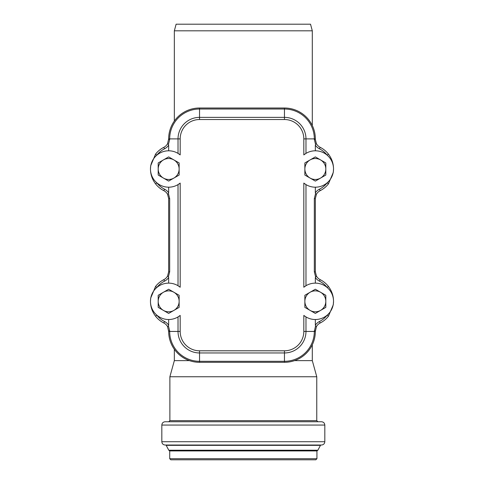 <?xml version="1.0" encoding="UTF-8"?>
<svg xmlns="http://www.w3.org/2000/svg" width="484" height="484" viewBox="0 0 484 484"><rect width="100%" height="100%" fill="white"/><g stroke="black" fill="none" stroke-linecap="round" stroke-linejoin="round"><path stroke-width="0.73" d="M174.343 121.042L174.343 30.819L312.301 30.819L312.301 125.544M189.462 360.622L174.343 360.622L174.343 349.285M294.538 360.622L312.301 360.622L312.301 344.783M166.006 445.02L168.777 450.223L169.715 450.937L169.715 458.699L170.816 459.8L315.834 459.8L316.935 458.699L316.935 450.937L317.873 450.223L320.638 445.02M161.825 425.061L161.825 441.717C162.025 443.725 163.126 444.826 165.135 445.02L321.509 445.02C323.518 444.826 324.625 443.725 324.818 441.717L324.818 425.061C324.625 423.052 323.518 421.951 321.509 421.752L165.135 421.752C163.126 421.951 162.025 423.052 161.825 425.061L324.818 425.061M174.343 360.622L169.878 376.758L169.878 420.65L168.777 421.752M169.878 376.758L316.766 376.758L316.766 420.65L317.873 421.752M312.301 30.819L310.528 24.2L176.115 24.2L174.343 30.819M199.541 119.524L284.459 119.524A19.366 19.366 0 0 1 303.819 138.89L305.979 138.89L305.979 153.392L303.819 154.904A18.198 18.198 0 0 1 328.624 156.568A18.198 18.198 0 0 1 328.624 181.427A18.198 18.198 0 0 1 303.819 183.085L305.979 184.598L305.979 285.723L303.819 287.242A18.198 18.198 0 0 1 328.624 288.9A18.198 18.198 0 0 1 328.624 313.759A18.198 18.198 0 0 1 303.819 315.417L303.819 331.437A19.366 19.366 0 0 1 284.459 350.797L199.541 350.797A19.366 19.366 0 0 1 180.181 331.437L178.021 331.437L178.021 316.935L180.181 315.417A18.198 18.198 0 0 1 155.376 313.759A18.198 18.198 0 0 1 155.376 288.9A18.198 18.198 0 0 1 180.181 287.242L178.021 285.723L178.021 184.598L180.181 183.085A18.198 18.198 0 0 1 155.376 181.427A18.198 18.198 0 0 1 155.376 156.568A18.198 18.198 0 0 1 180.181 154.904L178.021 153.392L178.021 138.89L180.181 138.89A19.366 19.366 0 0 1 199.541 119.524L199.541 117.37A21.52 21.52 0 0 0 178.021 138.89L169.672 138.89A29.869 29.869 0 0 1 199.541 109.021L284.459 109.021A29.869 29.869 0 0 1 314.328 138.89L314.328 139.452L315.338 139.452L315.338 138.89A30.879 30.879 0 0 0 284.459 108.011L199.541 108.011A30.879 30.879 0 0 0 168.662 138.89L167.555 143.736L168.432 144.401L169.672 139.452L169.672 138.89L168.662 138.89M303.819 315.417L305.979 316.935L305.979 331.437L303.819 331.437M315.338 271.784L315.338 198.543L316.445 194.259L315.568 193.594L314.328 198.543L314.328 271.784L315.338 271.784L316.445 276.068L315.338 277.435A10.479 10.479 0 0 0 319.446 281.143L320.19 279.661A8.821 8.821 0 0 1 316.445 276.068M319.446 281.143A22.609 22.609 0 0 1 327.142 287.484L328.448 286.467A24.261 24.261 0 0 0 320.19 279.661M328.448 183.853L327.142 182.843A22.609 22.609 0 0 1 319.446 189.183L320.19 190.66A24.261 24.261 0 0 0 328.448 183.853L333.288 172.407L333.53 168.995C333.494 163.519 331.8 158.564 328.448 154.136A24.261 24.261 0 0 0 320.19 147.33A8.821 8.821 0 0 1 316.445 143.736L315.338 139.452M316.445 194.259A8.821 8.821 0 0 1 320.19 190.66M319.446 189.183A10.479 10.479 0 0 0 315.338 192.892L315.568 193.594M168.662 331.437L169.672 331.437L169.672 330.874L168.432 325.926L167.555 326.591L168.662 331.437A30.879 30.879 0 0 0 199.541 362.316L284.459 362.316A30.879 30.879 0 0 0 315.338 331.437L316.445 326.591A8.821 8.821 0 0 1 320.19 322.997A24.261 24.261 0 0 0 328.448 316.191L333.288 304.745L333.53 301.332C333.494 295.851 331.8 290.902 328.448 286.467M316.445 326.591L315.568 325.926L314.328 331.437A29.869 29.869 0 0 1 284.459 361.306L199.541 361.306A29.869 29.869 0 0 1 169.672 331.437L178.021 331.437A21.52 21.52 0 0 0 199.541 352.957L284.459 352.957A21.52 21.52 0 0 0 305.979 331.437L315.338 331.437M328.448 316.191L327.142 315.175A22.609 22.609 0 0 1 319.446 321.521L320.19 322.997M319.446 321.521A10.479 10.479 0 0 0 315.338 325.224L315.568 325.926M163.81 322.997L164.554 321.521A22.609 22.609 0 0 1 156.858 315.175L155.552 316.191A24.261 24.261 0 0 0 163.81 322.997A8.821 8.821 0 0 1 167.555 326.591M168.432 325.926L168.662 325.224A10.479 10.479 0 0 0 164.554 321.521M314.328 139.452L315.568 144.401L316.445 143.736M320.19 147.33L319.446 148.806A22.609 22.609 0 0 1 327.142 155.146L328.448 154.136M315.568 144.401L315.338 145.103A10.479 10.479 0 0 0 319.446 148.806M155.552 154.136L156.858 155.146A22.609 22.609 0 0 1 164.554 148.806L163.81 147.33A24.261 24.261 0 0 0 155.552 154.136L150.687 165.746L150.47 168.995C150.506 174.47 152.2 179.425 155.552 183.853A24.261 24.261 0 0 0 163.81 190.66A8.821 8.821 0 0 1 167.555 194.259L168.662 198.543L168.662 271.784L167.555 276.068L168.432 276.733L169.672 271.784L169.672 198.543L168.662 198.543M167.555 143.736A8.821 8.821 0 0 1 163.81 147.33M164.554 148.806A10.479 10.479 0 0 0 168.662 145.103L168.432 144.401M167.555 276.068A8.821 8.821 0 0 1 163.81 279.661A24.261 24.261 0 0 0 155.552 286.467L150.687 298.083L150.47 301.332C150.506 306.808 152.2 311.756 155.552 316.191M169.672 198.543L168.432 193.594L167.555 194.259M163.81 190.66L164.554 189.183A22.609 22.609 0 0 1 156.858 182.843L155.552 183.853M168.432 193.594L168.662 192.892A10.479 10.479 0 0 0 164.554 189.183M155.552 286.467L156.858 287.484A22.609 22.609 0 0 1 164.554 281.143L163.81 279.661M164.554 281.143A10.479 10.479 0 0 0 168.662 277.435L168.432 276.733M315.338 150.802L315.338 145.103M168.662 145.103L168.662 150.802M168.662 187.193L168.662 192.892M168.662 277.435L168.662 283.134M315.338 283.134L315.338 277.435M315.338 325.224L315.338 319.525M168.662 319.525L168.662 325.224M315.338 192.892L315.338 187.193M320.571 292.257L325.811 295.282L325.811 301.332A10.479 10.479 0 0 0 310.099 292.257L315.338 289.232L320.571 292.257M325.811 307.376L320.571 310.401A10.479 10.479 0 0 0 325.811 301.332L325.811 307.376M315.338 313.426L310.099 310.401A10.479 10.479 0 0 0 320.571 310.401L315.338 313.426M304.859 301.332L304.859 295.282L310.099 292.257A10.479 10.479 0 0 0 310.099 310.401L304.859 307.376L304.859 301.332M320.571 159.926L325.811 162.945L325.811 168.995A10.479 10.479 0 0 0 310.099 159.926L315.338 156.901L320.571 159.926M325.811 175.045L320.571 178.07A10.479 10.479 0 0 0 325.811 168.995L325.811 175.045M315.338 181.095L310.099 178.07A10.479 10.479 0 0 0 320.571 178.07L315.338 181.095M304.859 168.995L304.859 162.945L310.099 159.926A10.479 10.479 0 0 0 310.099 178.07L304.859 175.045L304.859 168.995M173.901 292.257L179.141 295.282L179.141 301.332A10.479 10.479 0 0 0 163.429 292.257L168.662 289.232L173.901 292.257M179.141 307.376L173.901 310.401A10.479 10.479 0 0 0 179.141 301.332L179.141 307.376M168.662 313.426L163.429 310.401A10.479 10.479 0 0 0 173.901 310.401L168.662 313.426M158.189 301.332L158.189 295.282L163.429 292.257A10.479 10.479 0 0 0 163.429 310.401L158.189 307.376L158.189 301.332M173.901 159.926L179.141 162.945L179.141 168.995A10.479 10.479 0 0 0 163.429 159.926L168.662 156.901L173.901 159.926M179.141 175.045L173.901 178.07A10.479 10.479 0 0 0 179.141 168.995L179.141 175.045M168.662 181.095L163.429 178.07A10.479 10.479 0 0 0 173.901 178.07L168.662 181.095M158.189 168.995L158.189 162.945L163.429 159.926A10.479 10.479 0 0 0 163.429 178.07L158.189 175.045L158.189 168.995M169.715 458.699L316.935 458.699M169.715 450.937L316.935 450.937M169.327 450.495L317.322 450.495M169.122 450.471L317.528 450.471M168.777 450.223L317.873 450.223M166.508 445.341L320.136 445.341M161.825 441.717L324.818 441.717M169.878 420.65L316.766 420.65M180.181 154.904L180.181 138.89M284.459 119.524L284.459 117.37L199.541 117.37L199.541 108.011M315.338 138.89L305.979 138.89A21.52 21.52 0 0 0 284.459 117.37L284.459 108.011M303.819 138.89L303.819 154.904M180.181 287.242L180.181 183.085M180.181 331.437L180.181 315.417M303.819 183.085L303.819 287.242M284.459 350.797L284.459 362.316M199.541 350.797L199.541 362.316M315.338 198.543L314.328 198.543M314.328 271.784L315.568 276.733M169.672 330.874L168.662 330.874M315.338 330.874L314.328 330.874M168.662 139.452L169.672 139.452M168.662 271.784L169.672 271.784M312.301 360.622L316.766 376.758M333.53 169.255L333.288 172.407M333.288 304.745L333.53 301.363M150.687 165.746L150.47 168.874M150.687 298.083L150.47 301.211"/></g></svg>
